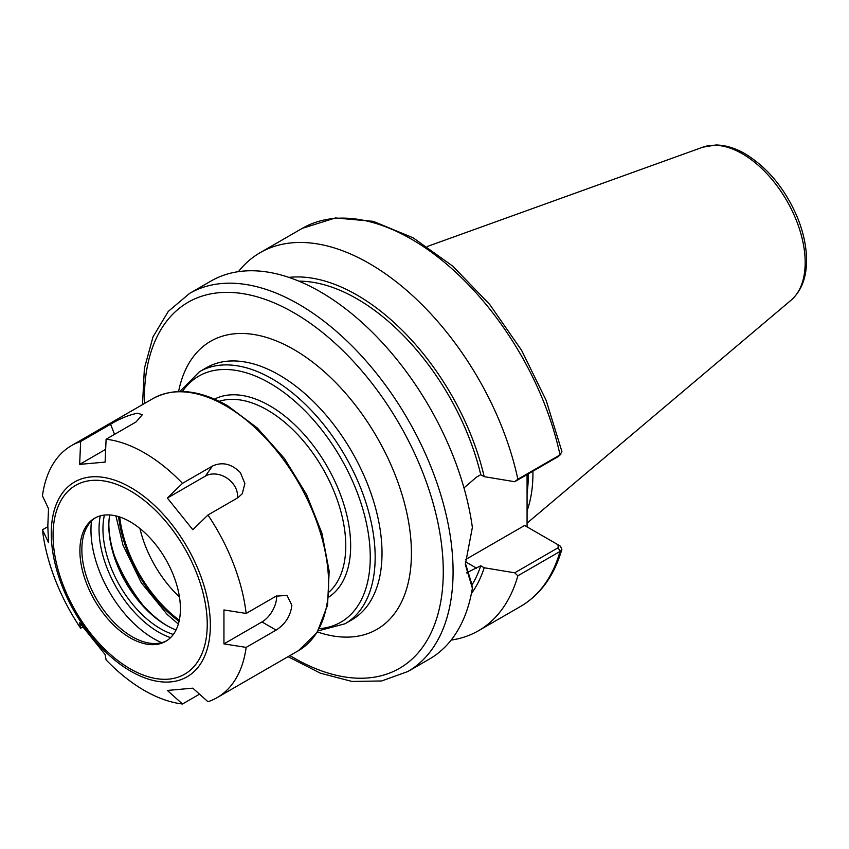 <?xml version="1.0" encoding="UTF-8"?>
<svg xmlns="http://www.w3.org/2000/svg" width="849" height="849" viewBox="0 0 849 849"><rect width="100%" height="100%" fill="white"/><g stroke="black" fill="none" stroke-linecap="round" stroke-linejoin="round"><path stroke-width="1.27" d="M288.034 656.68L320.36 673.183L351.985 681.45L381.626 680.972L407.86 671.517L429.424 659.068A218.289 126.034 -120 0 0 472.373 588.208L471.673 583.698L465.337 563.046M407.86 671.517A218.289 126.034 -120 0 0 453.079 571.579A218.289 126.034 -120 0 0 298.721 304.229A218.289 126.034 -120 0 0 189.571 293.414L211.136 280.977A218.289 126.034 -120 0 1 366.938 327.056A218.289 126.034 -120 0 1 472.373 527.452L465.316 564.5L472.373 588.208M451.137 640.093A218.289 126.034 -120 0 0 478.422 630.775A218.289 126.034 -120 0 0 517.869 575.792L560.011 551.457L561.879 549.367L560.436 546.194L558.037 544.761M465.475 559.618L524.618 525.467L558.026 544.761L558.207 547.69L514.696 572.81L517.869 575.792M514.696 572.81L484.185 567.758L480.746 565.774L466.409 572.895M471.407 593.515A188.287 108.704 -120 0 0 484.185 567.758M527.07 474.57L527.07 526.879M463.968 487.878L476.586 477.085L480.746 474.676L484.185 476.66L514.696 481.712L558.207 456.592L560.011 454.905A218.289 126.034 -120 0 0 302.276 228.349L335.44 217.96L373.284 221.345L413.23 237.869L452.867 266.236L489.767 304.536L521.551 350.255L546.14 400.346L561.911 451.541L560.011 454.905L517.869 479.229A218.289 126.034 -120 0 0 260.134 252.684A218.289 126.034 -120 0 0 238.42 271.648M484.185 476.66A188.287 108.704 -120 0 0 288.893 277.39M517.869 479.229L514.696 481.712M558.207 456.592L560.86 454.289M560.436 546.194L558.026 544.761M480.746 474.676A183.639 106.029 -120 0 0 298.901 281.157M471.885 585.067A183.639 106.029 -120 0 0 480.746 565.774M527.07 510.811A154.518 89.209 -120 0 0 532.939 473.402A154.518 89.209 -120 0 0 532.917 471.184M527.07 493.057A153.138 88.413 -120 0 0 528.301 474.952A153.138 88.413 -120 0 0 528.29 473.859M199.515 694.174L182.493 704.001L167.359 690.449L192.819 688.168L207.952 701.73A145.529 84.019 -120 0 0 217.057 697.655A145.529 84.019 -120 0 0 246.146 647.394L223.945 643.892L223.945 609.943L246.146 613.445A145.529 84.019 -120 0 0 207.952 515.014L192.819 529.723L167.359 498.045L205.384 476.098A20.79 16.396 -144.9 0 1 227.267 478.327A20.79 16.396 -144.9 0 1 237.412 498.002M82.608 627.093L80.644 628.228L79.647 622.826L105.106 654.505L106.104 659.906A145.529 84.019 -120 0 0 182.493 704.001M80.644 441.512L110.603 424.213C120.102 418.536 129.069 414.874 137.506 413.23L142.367 414.673L136.063 421.942L106.104 439.23L105.106 462.1L79.647 464.382L80.644 441.512A145.529 84.019 -120 0 0 71.539 445.587A145.529 84.019 -120 0 0 42.45 495.848L48.52 508.657L47.82 526.04L48.52 542.607L42.45 529.797L47.82 526.698M79.647 464.382L105.658 449.354M167.359 498.045L182.493 483.336L212.452 466.037C222.311 461.58 231.628 463.777 240.405 472.638L244.873 483.537L242.252 493.747L237.911 497.716L207.952 515.014M42.45 529.797A145.529 84.019 -120 0 0 80.644 628.228M182.493 483.336A145.529 84.019 -120 0 0 106.104 439.23M246.146 613.445L276.105 596.147L287.026 595.425L291.854 605.252C290.634 615.854 285.381 624.142 276.105 630.096L246.146 647.394M276.657 595.849A20.79 12.003 -60 0 1 261.97 621.935L223.945 643.892M117.502 564.065A116.833 67.453 -120 0 0 137.442 598.598M114.435 555.671A116.08 67.018 -120 0 0 143.173 605.464M180.412 608.807A71.083 41.039 -120 0 0 149.392 537.268A71.083 41.039 -120 0 0 94.61 518.23A71.083 41.039 -120 0 0 79.891 550.768A71.083 41.039 -120 0 0 110.922 622.306A71.083 41.039 -120 0 0 165.693 641.345A71.083 41.039 -120 0 0 180.412 608.807M95.608 517.688A71.083 41.039 -120 0 0 85.155 530.837A71.083 41.039 -120 0 0 81.854 549.632A71.083 41.039 -120 0 0 150.05 643.224A71.083 41.039 -120 0 0 166.659 640.751M91.48 521.031A88.689 51.205 -120 0 0 90.96 529.999A88.689 51.205 -120 0 0 161.692 642.651M100.256 515.874A84.2 48.616 -120 0 0 99.036 529.001A84.2 48.616 -120 0 0 170.553 637.641M104.395 515.078A81.43 47.013 -120 0 0 102.952 529.001A81.43 47.013 -120 0 0 173.313 634.447M109.648 514.961A81.43 47.013 -120 0 0 108.842 525.605A81.43 47.013 -120 0 0 166.415 625.331A81.43 47.013 -120 0 0 176.04 629.958M108.842 524.491A84.2 48.616 -120 0 0 167.38 625.883M561.879 549.367C554.333 575.548 540.569 594.565 520.564 606.441A218.289 126.034 -120 0 0 560.011 551.457L558.207 547.69M476.586 568.183L465.369 561.709M805.181 262.553A88.784 51.258 -120 0 0 742.397 153.807A88.784 51.258 -120 0 0 702.823 147.185L715.898 144.999C725.449 145.115 735.202 148.055 745.157 153.818C767.963 167.815 785.452 189.189 797.614 217.928C803.685 233.04 806.656 247.494 806.55 261.312C806.327 278.196 801.191 291.143 791.141 300.143A88.784 51.258 -120 0 0 805.181 262.553M289.944 655.577A211.359 122.033 -120 0 0 443.274 571.579A211.359 122.033 -120 0 0 293.818 312.719A211.359 122.033 -120 0 0 144.415 403.508M317.441 631.964A166.319 96.022 -120 0 0 411.425 553.198A166.319 96.022 -120 0 0 293.818 349.491A166.319 96.022 -120 0 0 178.608 391.506M318.088 630.881L345.023 623.771L351.879 619.812A145.529 84.019 -120 0 0 382.018 553.198A145.529 84.019 -120 0 0 279.119 374.961A145.529 84.019 -120 0 0 206.36 367.755L199.494 371.713L179.871 391.474M345.023 623.771A145.529 84.019 -120 0 0 375.162 557.156A145.529 84.019 -120 0 0 272.253 378.919A145.529 84.019 -120 0 0 199.494 371.713M319.362 628.663A142.059 82.024 -120 0 0 370.26 557.156A142.059 82.024 -120 0 0 269.812 383.164A142.059 82.024 -120 0 0 182.429 391.485M328.818 597.049A114.339 66.02 -120 0 0 350.658 545.833A114.339 66.02 -120 0 0 269.812 405.801A114.339 66.02 -120 0 0 214.532 399.104M329.306 591.827A110.879 64.015 -120 0 0 345.766 545.833A110.879 64.015 -120 0 0 267.361 410.035A110.879 64.015 -120 0 0 219.297 401.29M118.595 516.627A100.479 58.019 -120 0 0 179.065 621.372M119.73 516.988A98.845 57.063 -120 0 0 179.319 620.216M139.936 528.503A85.123 49.146 -120 0 0 179.457 596.953M110.603 424.213L114.541 434.359M212.452 466.037L205.384 476.098M217.057 697.655L298.466 650.652A145.529 84.019 -120 0 0 328.605 584.027A145.529 84.019 -120 0 0 225.707 405.79A145.529 84.019 -120 0 0 152.947 398.584L71.539 445.587M210.35 625.331A112.482 64.949 -120 0 0 130.81 487.559A112.482 64.949 -120 0 0 51.269 533.49A112.482 64.949 -120 0 0 130.81 671.251A112.482 64.949 -120 0 0 210.35 625.331M276.105 630.096L261.97 621.935M207.241 624.291A109.022 62.943 -120 0 0 130.152 490.775A109.022 62.943 -120 0 0 53.062 535.284A109.022 62.943 -120 0 0 130.152 668.8A109.022 62.943 -120 0 0 207.241 624.291M520.564 606.441L478.422 630.775M302.276 228.349L260.134 252.684M557.369 544.379L559.788 545.769M702.823 147.185L427.227 246.507M791.141 300.143L527.07 523.143M189.571 293.414L168.261 311.424L153.022 336.851L144.383 368.37L142.505 404.612M115.899 515.905L122.999 545.175L141.231 582.658L167.115 614.411L178.354 624.068M298.466 650.652L317.102 632.494L327.555 605.178L329.168 571.175L321.962 533.268L306.606 494.617L284.415 458.481L257.268 427.949L227.436 405.62C199.016 389.564 174.183 387.218 152.947 398.584"/></g></svg>
